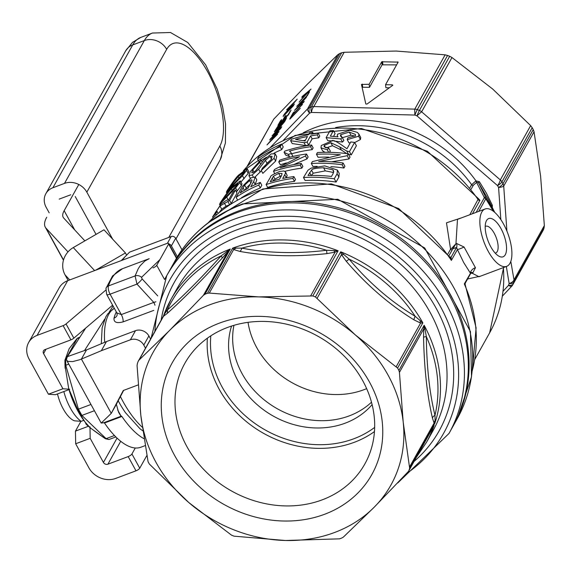 <?xml version="1.0" encoding="UTF-8"?>
<svg xmlns="http://www.w3.org/2000/svg" width="573" height="573" viewBox="0 0 573 573"><rect width="100%" height="100%" fill="white"/><g stroke="black" fill="none" stroke-linecap="round" stroke-linejoin="round"><path stroke-width="0.86" d="M233.934 325.335A81.695 70.207 -150.8 0 0 242.121 373.718A81.695 70.207 -150.8 0 0 371.49 402.217M495.222 253.151A14.296 5.916 69.4 0 0 495.681 253.022A14.296 5.916 69.4 0 0 494.227 233.254A14.296 5.916 69.4 0 0 485.639 226.256A14.296 5.916 69.4 0 0 485.209 226.464M490.789 246.798A20.427 8.445 69.4 0 0 498.682 256.067A20.427 8.445 69.4 0 0 506.489 250.129A20.427 8.445 69.4 0 0 500.974 228.563A20.427 8.445 69.4 0 0 485.897 221.995A20.427 8.445 69.4 0 0 490.789 246.798M503.524 224.007A30.634 12.67 -110.6 0 1 506.639 266.366A30.634 12.67 -110.6 0 1 484.02 242.128A30.634 12.67 -110.6 0 1 485.116 208.995A30.634 12.67 -110.6 0 1 503.524 224.007M175.009 260.837L170.618 268.694A161.693 138.953 29.2 0 1 308.116 203.702A161.693 138.953 29.2 0 1 449.597 295.876A161.693 138.953 29.2 0 1 452.906 426.477L457.297 418.619A161.693 138.953 29.2 0 0 453.988 288.011A161.693 138.953 29.2 0 0 241.863 204.59A161.693 138.953 29.2 0 0 175.009 260.837C190.143 234.378 212.669 215.398 242.601 203.909L337.812 199.275L424.708 247.966L470.447 331.574L471.507 376.876L457.297 418.619M118.196 400.763A64.477 26.666 69.4 0 0 125.458 412.66L140.077 428.84L142.727 430.789M506.324 266.481L509.139 283.528A142.971 122.866 29.2 0 1 508.523 285.347A6.812 2.07 -136.9 0 0 511.818 286.099L511.818 286.099A6.812 2.07 -136.9 0 0 511.954 285.877A6.812 5.852 -150.8 0 0 512.785 284.774L543.419 229.809A146.373 125.788 -150.8 0 0 544.056 227.947L544.35 225.554L540.604 176.169L534.05 131.797L533.248 129.62A146.373 125.788 -150.8 0 0 532.202 127.715L530.655 125.63L492.723 89.066L451.975 57.529L449.683 56.297A146.373 125.788 -150.8 0 0 447.57 55.466L445.128 54.836L396.043 51.047L344.158 52.279L341.673 52.788A146.373 125.788 -150.8 0 0 339.732 53.518L337.862 54.643L307.207 84.381L273.751 119.134L246.992 166.621M385.557 84.682L392.405 84.854L392.791 85.284L367.049 104.042L365.818 104.014L361.477 84.475L369.162 84.267L381.733 61.784L398.149 62.106L385.557 84.682L385.894 87.726L389.311 87.812M306.448 97.295L302.838 101.242L301.369 103.871L304.191 101.328L303.697 102.209L294.465 110.446L306.448 97.295M284.788 116.584L286.042 115.323L284.108 118.783L287.703 115.166L291.098 110.066L288.491 114.743L277.912 125.38L280.441 120.853L281.687 119.599L279.624 123.295L282.854 120.044L284.788 116.584L285.161 116.899M281.3 127.607L272.06 135.844L284.573 121.741L280.441 126.64L278.972 129.262L281.787 126.733L281.3 127.607M283.069 116.154L293.648 105.518L283.263 116.326M277.583 134.247L267.004 144.89L277.755 132.743L269.733 140.013L270.356 138.902L280.935 128.259L271.631 137.964L279.044 131.64L269.024 142.505L277.583 134.247M286.636 109.765L297.215 99.129L286.586 111.635L294.45 104.071L283.879 114.707L294.501 102.209L286.822 109.93M284.946 121.082L274.367 131.726L277.619 126.612L282.496 121.275L286.579 117.794L284.946 121.082M289.702 118.962L300.281 108.318L289.895 119.127M307.321 95.727L296.742 106.363L306.534 96.149L309.506 91.816L307.321 95.727M293.025 113.01L294.278 111.756L293.118 113.826L302.451 104.444L292.66 114.657L290.253 117.974L293.025 113.01L293.397 113.332M311.039 89.073L299.113 102.123L305.696 94.244L301.785 97.353L302.322 96.386L311.039 89.073M362.086 87.239L369.499 87.318L382.069 64.828L396.623 64.885M369.499 87.318L369.162 84.267M300.367 104.773L301.556 102.639L295.811 108.899L300.603 104.974M289.852 111.327L290.217 111.642M280.441 120.853L280.806 121.175M273.414 134.29L277.969 130.164L279.158 128.037L273.615 134.462M277.633 127.02L276.079 129.634L284.158 121.512L285.025 119.377L277.633 127.02M285.705 119.728L285.025 119.377M308.253 93.077L308.625 93.392M467.604 278.972L480.589 276.143M233.519 184.864L242.472 175.725L246.598 170.382L247.149 168.648L239.256 174.607C237.351 175.825 233.283 181.19 227.044 190.694L226.364 192.206L233.519 184.864L233.82 185.416M238.146 176.584L244.786 171.234L244.513 172.108L228.899 188.94L228.813 188.402L238.146 176.584L239.12 178.353M228.899 188.94L228.813 188.402L229.035 188.811M247.149 168.648L248.797 171.635L248.231 173.361L240.975 182.042M242.472 175.725L244.119 178.726M334.281 178.783L337.089 173.762L337.418 170.088L324.719 165.883L311.203 168.09L307.966 170.231L303.482 177.515A151.48 130.178 29.2 0 1 334.281 178.783L336.086 182.064A148.078 127.256 -150.8 0 0 305.123 180.502L303.482 177.515M332.806 169.844L333.55 170.647L333.149 173.49L331.488 176.455A151.48 130.178 -150.8 0 0 307.98 175.517L311.547 170.195C312.056 168.849 316.067 168.039 323.595 167.774L332.806 169.844L333.787 171.628M337.418 170.088L339.216 173.347L338.894 177.043L336.086 182.064M333.608 172.494L325.299 170.876L313.209 173.211L311.268 175.603M342.117 164.759L343.105 162.997A151.48 130.178 -150.8 0 0 318.645 161.5L347.188 155.698L348.234 153.815A151.48 130.178 -150.8 0 0 317.435 152.547L316.454 154.309A151.48 130.178 29.2 0 1 340.341 154.774L312.371 161.607L311.318 163.491A151.48 130.178 29.2 0 1 342.117 164.759L343.922 168.039A148.078 127.256 -150.8 0 0 330.857 166.628M348.234 153.815L350.039 157.095L348.986 158.979L331.552 161.822M347.188 155.698L348.986 158.979M343.105 162.997L344.91 166.277L343.922 168.039M316.454 154.309L318.094 157.296A148.078 127.256 -150.8 0 1 328.623 157.131M311.318 163.491L312.958 166.478A148.078 127.256 -150.8 0 1 317.141 166.328M350.776 141.946L346.966 148.772L342.375 145.492C335.857 141.044 332.361 139.518 331.889 140.929L321.26 145.521L320.987 147.87L327.283 149.782L328.651 148.027L324.074 146.767L324.203 145.42L330.814 142.684L339.667 146.874L346.808 151.064L349.458 151.623L354.601 142.426A151.48 130.178 -150.8 0 0 350.776 141.946M328.651 148.027L330.327 151.079L329.353 152.325M327.283 149.782L328.673 152.311M324.941 152.296L322.635 150.857L320.987 147.87M346.737 153.614L341.393 150.019L332.49 145.728L326.266 147.863M346.808 151.064L348.491 154.28M349.458 151.623L351.263 154.903L348.592 154.309M354.601 142.426L356.406 145.714L351.263 154.903M347.217 139.654L358.669 136.202L358.877 134.089L357.351 132.399L349.924 130.243L337.54 134.189L337.261 135.536L337.963 136.847L330.334 136.152L333.443 130.594A151.48 130.178 -150.8 0 0 329.991 130.744L326.123 137.663L340.792 138.931L342.16 137.348L340.505 136.109L340.577 134.698L349.272 132.084L355.432 134.426L355.403 135.772L347.883 137.835L347.217 139.654L348.964 142.835L350.253 142.885M333.443 130.594L335.098 133.602L333.536 136.395M358.748 133.824L360.732 137.52L360.481 139.49L354.68 142.577M326.123 137.663L327.763 140.657L332.548 140.944M340.792 138.931L342.504 142.047L333.93 141.051M342.16 137.348L343.872 140.464L342.504 142.047M355.16 136.123L351.005 135.242L342.339 137.678M292.846 178.468L293.899 176.584A151.48 130.178 -150.8 0 0 282.711 178.482L285.383 173.469L285.483 171.879L283.85 170.983L279.645 171.456C273.013 174.328 269.983 176.162 270.571 176.971L266.108 184.585A151.48 130.178 29.2 0 1 292.846 178.468L294.458 181.39A148.078 127.256 -150.8 0 0 267.67 187.428L266.108 184.585M278.664 173.375L282.059 173.497L281.601 175.51L279.545 179.184A151.48 130.178 -150.8 0 0 270.184 181.727L273.428 176.269L278.664 173.375L280.233 176.233L274.997 179.113L273.779 180.939M281.336 175.983L280.233 176.233M285.426 171.757L287.159 175.381L286.299 177.773M293.899 176.584L295.51 179.514L294.458 181.39M273.428 176.269L274.997 179.113M300.245 165.232L301.255 163.434A151.48 130.178 -150.8 0 0 280.039 167.825L305.43 155.963L306.512 154.03A151.48 130.178 -150.8 0 0 279.767 160.139L278.757 161.944A151.48 130.178 29.2 0 1 299.529 156.73L274.582 169.415L273.507 171.348A151.48 130.178 29.2 0 1 300.245 165.232L301.856 168.154A148.078 127.256 -150.8 0 0 284.967 171.306M306.512 154.03L308.116 156.952L307.035 158.886L293.598 164.63M305.43 155.963L307.035 158.886M301.255 163.434L302.859 166.356L301.856 168.154M278.757 161.944L280.326 164.788A148.078 127.256 -150.8 0 1 286.45 162.904M273.507 171.348L274.703 173.526M311.562 144.998A151.48 130.178 -150.8 0 0 284.717 151.143L284.093 152.268L288.248 154.388A151.48 130.178 29.2 0 1 291.363 153.55L290.719 152.146L289.444 151.107A151.48 130.178 29.2 0 1 310.587 146.738L311.562 144.998L313.166 147.92L312.192 149.66A148.078 127.256 -150.8 0 0 291.664 153.779M288.248 154.388L289.795 157.203M291.363 153.55L292.939 156.408A148.078 127.256 -150.8 0 0 291.499 156.78M284.093 152.268L285.655 155.111L289.429 156.544M291.034 152.633L292.939 156.408M310.587 146.738L312.192 149.66M317.198 134.906L318.173 133.165A151.48 130.178 -150.8 0 0 311.526 134.182L312.6 132.256A151.48 130.178 -150.8 0 0 309.52 132.836L308.446 134.755A151.48 130.178 -150.8 0 0 291.428 139.275L290.633 140.7L304.019 142.684A151.48 130.178 29.2 0 1 307.099 142.111L310.552 135.923A151.48 130.178 29.2 0 1 317.198 134.906L318.803 137.828A148.078 127.256 -150.8 0 0 312.142 138.816L308.689 145.005A148.078 127.256 -150.8 0 0 305.602 145.571L292.201 143.544L290.633 140.7M304.979 140.965L295.503 139.432A151.48 130.178 29.2 0 1 307.472 136.503L304.979 140.965M305.438 140.141A148.078 127.256 -150.8 0 0 303.325 140.629M312.6 132.256L313.474 133.846M318.173 133.165L319.777 136.088L318.803 137.828M304.019 142.684L305.602 145.571M307.099 142.111L308.689 145.005M310.552 135.923L312.142 138.816M258.76 185.072L260.264 182.386A151.48 130.178 -150.8 0 0 250.752 186.812L253.66 181.605L255.207 176.957L251.06 177.823L242.322 186.461L236.105 197.341A151.48 130.178 29.2 0 1 258.76 185.072L260.328 187.915A148.078 127.256 -150.8 0 0 241.369 197.828M249.599 180.545L251.819 179.793L252.041 180.667L248.066 188.245A151.48 130.178 -150.8 0 0 240.151 192.965L244.65 185.143L249.599 180.545L250.967 183.045M255.207 176.957L256.783 179.822L255.135 184.656M260.264 182.386L261.825 185.229L260.328 187.915M250.508 183.861L246.247 188.044L245.072 189.935M236.105 197.341L237.516 199.905M261.259 170.503L274.066 158.234L275.126 153.786L271.194 153.908L263.673 160.254L255.873 170.51L253.459 172.473L251.755 172.781L252.786 169.887L259.748 162.317L260.973 159.867L250.222 171.678L248.933 175.725L252.213 174.937L258.674 169.264L265.428 160.376L270.012 156.365L272.082 156.286L271.179 159.566L262.427 168.097L261.259 170.503L262.835 173.361L275.634 161.085L276.666 156.601M259.748 162.317L260.744 164.122M260.973 159.867L262.212 162.123M257.879 168.068L255.744 170.639M261.395 170.74L255.178 176.907M265.428 160.376L267.004 163.241L264.153 167.044M271.581 159.222L267.004 163.241M280.168 146.767L281.665 144.081A151.48 130.178 -150.8 0 0 259.017 156.357L257.513 159.043A151.48 130.178 29.2 0 1 280.168 146.767L281.73 149.617A148.078 127.256 -150.8 0 0 273.987 153.163M281.665 144.081L283.234 146.932L281.73 149.617M257.513 159.043L258.817 161.407M266.509 157.231A148.078 127.256 -150.8 0 0 261.309 160.483M232.967 192.113L228.67 199.812L226.507 200.271L221.149 203.952L212.583 216.916L215.77 213.708L217.117 211.451L214.732 213.836L215.204 212.741L219.982 206.001L229.594 200.457L235.403 190.064A151.48 130.178 -150.8 0 0 232.967 192.113M217.117 211.451L218.141 213.314M215.77 213.708L216.379 214.825M227.961 201.696L229.615 204.697L226.063 206.173L221.73 209.174L219.33 212.318M229.594 200.457L231.234 203.436L229.615 204.697M235.403 190.064L237.043 193.051L231.234 203.436M226.693 197.076L235.646 187.937L239.772 182.594L240.323 180.86L232.43 186.812C230.525 188.037 226.457 193.402 220.218 202.906L219.538 204.418L226.693 197.076L228.298 199.991M231.32 188.796L237.96 183.446L237.695 184.32L222.073 201.152L221.987 200.614L231.32 188.796L232.294 190.565M222.073 201.152L221.987 200.614L222.209 201.023M240.323 180.86L241.971 183.847L241.405 185.573L236.405 191.898M235.646 187.937L237.294 190.938M461.53 217.847L446.482 222.825L450.557 249.226A1.361 1.167 -150.8 0 0 452.269 249.799L455.95 243.726L452.033 247.994A1.361 0.795 -131.9 0 0 453.272 248.632L456.566 247.4L457.419 249.563A5.444 0.58 156.9 0 0 464.066 247.027L456.609 243.475L455.95 243.726L457.476 219.373M117.2 314.892A6.812 5.35 14.7 0 1 117.186 314.928A6.812 5.35 14.7 0 1 114.013 318.165C113.647 322.298 116.684 323.537 123.131 321.868L153.793 310.365M155.899 301.778L153.772 302.401A6.812 2.815 -110.6 0 1 154.975 305.216M123.131 321.868A6.812 2.815 -110.6 0 0 121.304 314.584L110.088 294.185L136.983 284.093A5.444 0.996 -42.5 0 0 142.125 278.893L141.538 277.339A5.444 4.419 18.3 0 0 135.085 275.935L108.462 285.92A102.123 42.237 -110.6 0 1 122.529 268.68L149.195 258.674L144.854 261.03L140.192 265.714L138.215 268.758L135.085 275.935L136.983 284.093L153.772 302.401L121.304 314.584L116.863 312.901L117.186 314.928M157.725 295.904L142.125 278.893M141.538 277.339L159.91 259.619M470.784 273.285L472.066 273.192L470.899 273.07M506.639 266.366L479.007 276.73L472.073 273.178M452.025 247.994L450.557 249.226L447.864 254.04M450.378 257.599L451.359 260.393L457.419 249.563L463.664 262.491L470.354 273.099A5.444 3.567 143.6 0 1 475.44 267.713L464.066 247.027M464.911 283.563L465.176 282.811L464.295 283.929L470.641 272.999M471.378 272.411A5.444 2.256 -110.6 0 1 472.811 272.949L475.44 267.713M208.192 222.797A154.889 133.108 29.2 0 1 451.359 260.393L451.087 257.191A1.361 1.218 -77.1 0 1 450.213 257.392A1.361 1.225 101.6 0 0 451.087 257.191L449.934 256.955M472.317 370.423A154.889 133.108 29.2 0 0 464.295 283.929L464.724 284.588M471.271 272.44A5.444 2.256 -110.6 0 0 471.228 272.454L465.204 283.263L465.154 284.43L476.106 327.849L472.281 370.752M471.192 189.069L473.327 185.251L476.736 182.329L475.848 180.975L471.636 184.692L470.003 187.622M494.664 212.304L485.968 197.714A1.361 1.296 153.5 0 0 484.206 197.327L475.848 180.975M478.405 198.695L469.839 214.725M476.793 182.3L478.484 182.694L479.372 181.691L475.984 180.896A129.355 111.162 -150.8 0 0 303.124 132.85M491.505 205.922A1.361 0.466 156.7 0 1 492.357 205.313L486.47 193.287L479.372 181.691M484.206 197.327L484.07 198.186A1.361 1.167 29.2 0 1 485.789 198.788L485.968 197.714L478.484 182.694L488.21 199.297L494.7 212.332M492.271 207.462L492.357 205.313M511.818 286.099A6.812 6.812 0 0 0 512.785 284.774A6.812 5.852 -150.8 0 0 513.143 283.979A6.812 3.445 19.3 0 1 508.523 285.347L503.13 291.177M506.912 231.112L503.71 186.089A6.812 1.662 177.4 0 1 498.589 187.486L500.823 219.552M416.972 115.868L497.572 185.623A6.812 2.034 -55.5 0 0 500.315 179.915L421.635 111.814A6.812 0.444 137 0 0 416.972 115.868A6.812 0.516 -68.1 0 1 419.407 110.46A146.373 125.788 -150.8 0 0 417.294 109.629A6.812 0.573 111.1 0 0 414.902 115.051A6.812 0.537 -94.1 0 1 414.788 109.121L313.811 106.571A6.812 3.015 97.6 0 0 311.468 112.437L414.902 115.051A142.971 122.866 29.2 0 1 416.972 115.868M283.363 140.27L309.57 113.153A6.812 2.07 -136.9 0 1 307.522 108.934L270.535 147.268M478.756 211.38L485.789 198.788L493.353 211.222M543.419 229.809L513.143 283.979A146.373 125.788 -150.8 0 0 513.78 282.117A6.812 3.431 -161.7 0 1 509.139 283.528A6.812 4.14 -10.8 0 0 514.01 279.839L510.801 261.374M57.508 393.923A24.739 10.235 -110.6 0 0 74.54 420.833L81.137 421.334L83.773 420.346M63.839 391.552A30.634 12.67 69.4 0 0 81.137 421.334M411.435 246.727A161.693 138.953 29.2 0 1 453.666 425.109L448.996 433.467A161.693 138.953 -150.8 0 0 406.766 255.085A161.693 138.953 -150.8 0 0 186.469 249.52A161.693 138.953 -150.8 0 0 166.714 275.685L171.384 267.333A161.693 138.953 29.2 0 1 411.435 246.727M414 319.877A5.444 1.984 121.9 0 1 415.167 316.303C390.686 301.52 368.675 282.475 349.143 259.161L340.72 251.805L341.508 254.641L346.221 261.216C366.476 284.888 389.074 304.442 414 319.877L420.589 323.086L422.86 322.893L397.605 368.067A146.373 125.788 29.2 0 1 398.908 370.437L399.431 372.364L403.191 422.015L409.659 468.306A146.373 125.788 29.2 0 1 408.871 470.619L434.119 425.445L408.57 471.285M397.605 368.067L355.31 334.911A136.166 117.014 29.2 0 1 403.191 422.015A136.166 117.014 29.2 0 1 374.233 507.169L343.428 537.044L341.945 537.94A146.373 125.788 29.2 0 1 339.531 538.842L285.397 540.497L234.128 536.178A146.373 125.788 29.2 0 1 231.499 535.146L188.718 502.478L149.367 464.058A146.373 125.788 29.2 0 1 148.063 461.695L140.836 415.382L137.076 365.732L137.312 363.826A146.373 125.788 29.2 0 1 138.1 361.513L138.995 360.102L169.801 330.227L203.436 295.281L205.034 294.193A146.373 125.788 29.2 0 1 207.44 293.283L232.695 248.109L233.634 249.563L239.944 251.425A5.444 2.75 100.2 0 0 241.856 248.145L235.761 248.116A5.444 4.212 -60 0 1 233.634 249.563L209.31 293.082L258.638 296.893L312.844 295.947A146.373 125.788 29.2 0 1 315.472 296.979L340.72 251.805A146.373 125.788 -150.8 0 1 388.279 280.827A146.373 125.788 -150.8 0 1 422.86 322.893L415.167 316.303A144.783 124.42 29.2 0 0 349.143 259.161A5.444 0.738 -40.7 0 1 346.221 261.216M408.585 471.257L374.233 507.169A136.166 117.014 29.2 0 1 285.397 540.497A136.166 117.014 29.2 0 1 188.718 502.478A136.166 117.014 29.2 0 1 140.836 415.382A136.166 117.014 29.2 0 1 169.801 330.227A136.166 117.014 29.2 0 1 258.638 296.893A136.166 117.014 29.2 0 1 355.31 334.911L315.472 296.979M163.255 316.382L138.1 361.513M209.31 293.082L207.44 293.283M341.981 348.32A114.378 98.291 29.2 0 1 357.881 493.009A114.378 98.291 29.2 0 1 202.047 489.07A114.378 98.291 29.2 0 1 186.153 344.38A114.378 98.291 29.2 0 1 341.981 348.32M211.752 477.116A103.111 88.614 29.2 0 1 184.821 363.361A103.111 88.614 29.2 0 1 337.905 350.225A103.111 88.614 29.2 0 1 364.836 463.98A103.111 88.614 29.2 0 1 211.752 477.116M374.455 431.576A103.111 88.614 29.2 0 1 243.926 419.543A103.111 88.614 29.2 0 1 207.376 338.185M374.656 427.408A100.39 86.272 29.2 0 1 246.275 416.65A100.39 86.272 29.2 0 1 210.821 335.835M372.113 404.61A81.695 70.207 29.2 0 1 257.707 405.147A81.695 70.207 29.2 0 1 231.571 326.058M366.656 388.63A81.695 70.207 29.2 0 1 276.394 371.719A81.695 70.207 29.2 0 1 248.037 322.334M163.348 316.339L166.979 313.639A5.444 3.954 48.2 0 0 167.323 310.043L164.379 314.169A5.444 5.143 -118.9 0 1 163.319 316.583L138.995 360.102M222.209 258.079L230.282 249.019L221.121 255.923C201.066 278.249 183.131 296.284 167.323 310.043A144.783 124.42 29.2 0 1 221.121 255.923A5.444 1.232 42.5 0 1 222.209 258.079C201.495 280.727 183.088 299.242 166.979 313.639M326.925 253.624L335.112 252.127L338.099 250.773L326.581 250.286C296.055 253.925 267.813 253.209 241.856 248.145A144.783 124.42 29.2 0 1 326.581 250.286L326.925 253.624C295.625 257.026 266.631 256.296 239.944 251.425M423.554 337.261A5.444 0.91 178.7 0 1 426.341 336.63L425.08 329.568A5.444 1.368 5.6 0 1 423.755 328.845L423.554 337.261C424.199 368.324 427.157 395.241 432.429 418.025A5.444 3.631 167.1 0 1 434.986 415.303C429.564 393.214 426.684 366.985 426.341 336.63A144.783 124.42 29.2 0 1 434.986 415.303L435.086 420.632A5.444 4.899 146.7 0 0 434.105 423.075L434.907 423.132L435.086 420.632M425.08 329.568L424.156 325.263L423.755 328.845L399.431 372.364M432.429 418.025L434.105 423.075L409.781 466.594M431.29 430.638L432.114 429.363A5.444 1.117 39.4 0 1 432.063 429.241M432.114 429.363L434.119 425.445A146.373 125.788 -150.8 0 1 426.505 442.306L433.081 430.552A146.373 125.788 29.2 0 0 394.847 269.066A146.373 125.788 29.2 0 0 195.422 264.031A146.373 125.788 29.2 0 0 177.537 287.718L170.962 299.478A146.373 125.788 -150.8 0 0 163.713 315.329M164.379 314.169L163.248 316.396M203.436 295.281L227.76 251.769A5.444 1.117 39.4 0 1 226.65 251.533M235.761 248.116L232.695 248.109A146.373 125.788 -150.8 0 1 338.099 250.773L312.844 295.947M310.795 295.647L335.112 252.127A5.444 2.048 72.4 0 1 333.83 250.594M343.75 254.491A5.444 2.65 -26.6 0 1 341.508 254.641L317.184 298.161M396.265 366.605L420.589 323.086A5.444 3.617 104.3 0 1 420.167 320.636M78.802 184.492L64.155 210.699A40.848 12.284 -28.8 0 0 63.18 217.31A40.848 12.284 -28.8 0 0 63.725 218.062L84.868 240.868M104.744 319.039L84.783 350.124L86.502 349.953L106.471 341.565L101.378 350.676L130.393 339.789A10.214 8.774 29.2 0 1 143.794 345.061L148.887 335.943L150.592 339.044M143.794 345.061L145.499 348.162M123.661 390.363L116.362 404.259L118.582 412.238L120.531 415.468L121.906 416.471A71.489 29.567 69.4 0 0 143.837 438.61M106.471 341.565L135.493 330.678L130.393 339.789M148.887 335.943A10.214 8.774 -150.8 0 0 135.493 330.678M68.001 251.898L46.098 228.276A61.275 18.422 151.2 0 1 45.281 227.152A61.275 18.422 151.2 0 1 46.742 217.231M117.658 409.924L121.125 416.22L103.713 422.752L104.494 423.003A71.489 29.567 69.4 0 0 140.858 447.227L144.94 445.701M85.735 328.057L67.378 356.657L84.611 350.504M113.089 306.039L109.128 312.206M103.713 422.752L101.199 423.075L111.262 413.377L116.362 404.259M86.502 349.953L81.409 359.07L79.468 359.801L72.692 361.584L68.115 361.427L66.898 360.625L66.461 359.35L67.378 356.657M121.906 416.471L104.494 423.003M138.172 384.92L123.274 390.507L111.262 413.377L81.409 359.07L101.378 350.676M95.662 270.191L125.437 252.937L103.971 229.794L73.28 247.579A20.427 19.425 137.2 0 0 65.043 274.861L68.151 280.512M169.035 244.041A3.402 2.922 29.2 0 1 171.406 245.874L177.394 256.761M121.254 260.593L129.663 252.048A3.402 1.024 -28.8 0 0 130.494 251.791L171.191 236.52A3.402 2.922 29.2 0 1 175.653 238.275L181.985 249.799M124.405 257.599L121.755 260.407M125.437 252.937L126.676 255.2M135.278 447.993L131.926 453.981A3.402 1.024 151.2 0 1 128.18 456.588L107.903 464.194A3.402 2.922 -150.8 0 1 103.441 462.44L90.176 438.324L89.982 426.763M146.674 455.822L139.748 468.205A3.402 1.024 151.2 0 1 135.994 470.813L115.725 478.419A20.427 17.555 29.2 0 1 88.93 467.883L75.672 443.767L90.176 438.324M152.991 267.899A3.402 1.024 -28.8 0 0 156.744 265.292L164.566 279.517L176.455 258.244A3.402 1.024 -28.8 0 0 176.534 257.692L168.713 243.468A3.402 1.024 -28.8 0 0 166.578 243.582L67.671 280.698A20.427 17.555 -150.8 0 0 59.227 287.804L28.65 342.504A20.427 17.555 29.2 0 1 37.095 335.398L63.102 325.636A3.402 1.024 -28.8 0 0 66.038 323.938L105.633 290.246M68.989 389.619L55.438 394.704L48.426 394.21L62.937 388.766L43.577 353.555A3.402 2.922 -150.8 0 1 43.505 350.805A3.402 2.922 -150.8 0 1 44.916 349.623L70.923 339.861A3.402 1.024 -28.8 0 0 73.86 338.163L112.616 305.187M48.426 394.21L29.065 358.999A20.427 17.555 29.2 0 1 28.65 342.504M156.744 265.292L168.634 244.019A3.402 1.024 -28.8 0 0 168.713 243.468M75.672 443.767L75.457 431.118L80.929 421.327M75.457 431.118L88.579 426.197M69.698 389.239L62.937 388.766M59.155 199.125L70.758 194.77M75.228 196.525L96.042 234.386M219.839 146.072A17.018 14.626 -150.8 0 1 220.19 159.817L225.418 143.006L225.547 123.926L222.611 106.75L217.303 89.345L205.664 64.878L187.758 42.495L170.496 32.503L152.439 33.033A74.891 30.971 69.4 0 0 144.339 40.561L64.505 183.389A17.018 14.626 29.2 0 1 86.831 192.17L166.664 49.342A57.866 23.937 -110.6 0 1 207.691 71.876A57.866 23.937 -110.6 0 1 219.839 146.072L168.784 237.423M112.68 239.185L86.831 192.17M49.192 212.841L46.212 207.412A17.018 14.626 29.2 0 1 45.861 193.667A17.018 14.626 29.2 0 1 52.895 187.743L132.728 44.916A17.018 14.626 -150.8 0 0 125.695 50.839L45.861 193.667M64.505 183.389L52.895 187.743M68.696 388.623L77.842 409.867A1.361 0.365 -29.7 0 1 78.429 409.179L65.759 365.252L65 365.366L68.688 388.623M66.489 358.92L65.651 359.228A1.361 1.275 -175.4 0 0 64.921 360.374L65 365.366M77.842 409.867L80.693 415.053A1.361 1.053 -27.4 0 0 81.867 415.432L78.429 409.179L90.971 404.474M68.789 364.12L65.759 365.252L65.651 359.228L77.226 338.528A1.361 0.988 -138.4 0 0 76.832 338.758A1.361 0.988 -138.4 0 0 76.646 339.18M90.276 427.888L105.253 438.581A1.361 0.766 -60.6 0 0 105.425 438.746A1.361 0.766 -60.6 0 0 106.105 438.653L81.867 415.432L94.409 410.726M80.693 415.053L84.954 421.886L89.997 427.623M85.699 422.86A46.979 19.432 -110.6 0 1 85.506 422.616A46.979 19.432 -110.6 0 1 68.853 389.182M472.152 273.192L472.811 272.949M449.683 56.297L419.407 110.46A6.812 5.852 -150.8 0 1 421.635 111.814L451.975 57.529M530.655 125.63L500.315 179.915A6.812 5.852 -150.8 0 1 501.927 181.885L532.202 127.715M445.128 54.836L414.788 109.121A6.812 5.852 -150.8 0 1 417.294 109.629L447.57 55.466M341.673 52.788L311.397 106.958A6.812 5.852 -150.8 0 1 313.811 106.571L344.158 52.279M337.862 54.643L307.522 108.934A6.812 5.852 -150.8 0 1 309.456 107.681A6.812 2.829 69 0 0 309.57 113.153A142.971 122.866 29.2 0 1 311.468 112.437A6.812 2.801 -110.1 0 1 311.397 106.958A146.373 125.788 -150.8 0 0 309.456 107.681L339.732 53.518M247.522 166.055L273.751 119.134M392.476 85.513L392.405 84.854M362.659 87.139L362.322 84.095M382.069 64.828L381.733 61.784M382.893 64.541L382.556 61.497M397.755 62.872L397.641 61.877M275.57 129.562L276.079 129.999M284.91 120.165L285.275 120.488M503.359 267.598A148.078 127.256 29.2 0 1 489.636 332.849L474.788 359.407M246.598 170.382L248.231 173.361M309.613 172.595L311.175 175.438M337.089 173.762L338.894 177.043M323.595 167.774L325.299 170.876M311.547 170.195L313.209 173.211M324.203 145.42L325.443 147.669M330.814 142.684L332.49 145.728M339.667 146.874L341.393 150.019M358.669 136.202L360.481 139.49M340.577 134.698L342.002 137.284M349.272 132.084L351.005 135.242M284.752 174.837L286.335 177.716M272.211 178.088L273.65 180.703M253.66 181.605L255.236 184.47M244.65 185.143L246.247 188.044M243.045 187.779L244.435 190.308M252.786 169.887L254.011 172.115M274.066 158.234L275.634 161.085M252.213 174.937L253.223 176.778M258.674 169.264L260.249 172.136M270.012 156.365L271.473 159.022M215.204 212.741L215.484 213.256M219.982 206.001L221.73 209.174M224.38 203.107L226.063 206.173M239.772 182.594L241.405 185.573M243.504 170.589A148.078 127.256 29.2 0 1 478.219 199.726A1.361 1.167 -150.8 0 0 479.93 200.306L478.269 198.459M142.247 427.164A68.08 28.156 -110.6 0 1 123.037 401.58A68.08 28.156 -110.6 0 1 120.402 396.566M104.68 342.317A68.08 28.156 -110.6 0 1 114.328 308.295M116.333 311.948A68.08 28.156 69.4 0 0 114.013 318.165M116.856 312.901L106.678 294.379A5.444 1.64 -28.8 0 0 110.088 294.185A6.812 2.815 -110.6 0 1 108.462 285.92A5.444 4.412 18.4 0 0 105.955 288.384L112.587 275.914L122.529 268.68M451.087 257.191L456.566 247.4A5.444 2.256 69.4 0 0 456.609 243.475M449.01 255.63L452.269 249.799M473.327 185.251A1.361 1.167 29.2 0 1 471.636 184.692A125.953 108.24 29.2 0 0 335.592 127.55M472.41 213.765L479.93 200.306M484.07 198.186L476.149 212.361M498.08 186.554A142.971 122.866 29.2 0 1 498.589 187.486A6.812 2.07 -28.4 0 0 502.972 183.79A146.373 125.788 -150.8 0 0 501.927 181.885A6.812 2.027 150.8 0 1 497.572 185.623A142.971 122.866 29.2 0 1 498.08 186.554M544.35 225.554L514.01 279.839A6.812 5.852 -150.8 0 1 513.78 282.117L544.056 227.947M533.248 129.62L502.972 183.79A6.812 5.852 -150.8 0 1 503.71 186.089L534.05 131.797M163.513 315.823L170.962 299.478A146.373 125.788 -150.8 0 1 230.282 249.019L205.034 294.193M398.908 370.437L424.156 325.263A146.373 125.788 -150.8 0 1 434.907 423.132L409.659 468.306M154.911 331.309A156.93 134.863 29.2 0 1 188.861 254.741A156.93 134.863 29.2 0 1 412.166 269.002A156.93 134.863 29.2 0 1 406.844 473.319M414.043 461.48A151.824 130.472 -150.8 0 0 403.371 266.703A151.824 130.472 -150.8 0 0 192.693 258.058A151.824 130.472 -150.8 0 0 161.156 320.135M46.098 228.276L63.517 259.97M64.155 210.699L74.726 229.931M84.783 350.124L85.026 350.554M69.734 279.925L65.043 274.861M171.191 236.52L167.38 243.339M175.653 238.275L171.406 245.874M73.28 247.579L94.617 270.585M120.702 441.296L107.903 464.194M135.994 470.813L128.18 456.588M139.748 468.205L131.926 453.981M63.102 325.636L70.923 339.861M66.038 323.938L73.86 338.163M168.634 244.019L176.455 258.244M67.671 280.698L37.095 335.398M46.005 349.215L43.577 353.555M103.441 462.44L117.042 438.101M125.695 50.839L132.506 42.359L140.829 37.388A74.891 30.971 -110.6 0 0 132.728 44.916L144.339 40.561A17.018 14.626 29.2 0 1 166.664 49.342M79.962 337.053L77.226 338.528L79.583 337.64M85.936 423.161C84.424 423.511 90.921 428.704 105.425 438.746L108.942 439.52L106.105 438.653L114.45 435.523M226.364 192.206L226.887 193.158M337.497 136.216L337.841 136.832M275.126 153.786L276.695 156.637M248.933 175.725L250.537 178.64M212.583 216.916L213.084 217.826M219.538 204.418L220.025 205.299M105.955 288.384L106.678 294.379M485.116 208.995L457.483 219.366M478.34 198.566L427.394 151.272L361.42 128.502L295.109 135.421L243.346 170.725M503.631 267.491L489.636 332.849M502.435 296.062L511.796 286.128M101.299 343.736L102.144 327.735L105.754 316.976L107.817 313.768L114.299 308.245M207.927 222.997L262.828 188.983L331.352 183.876L398.701 208.565L450.421 257.664M416.299 457.455L426.505 442.306M448.996 433.467L397.741 482.96M151.129 338.077L166.714 275.685M45.281 227.152L63.453 260.206M101.199 423.075L66.712 360.345M220.19 159.817L175.99 238.891M152.439 33.033L140.829 37.388M64.964 364.5L64.921 360.259L69.154 348.706L76.832 338.758L78.358 337.662M65.136 368.324L64.964 364.571M108.949 439.527L115.839 436.941"/></g></svg>
